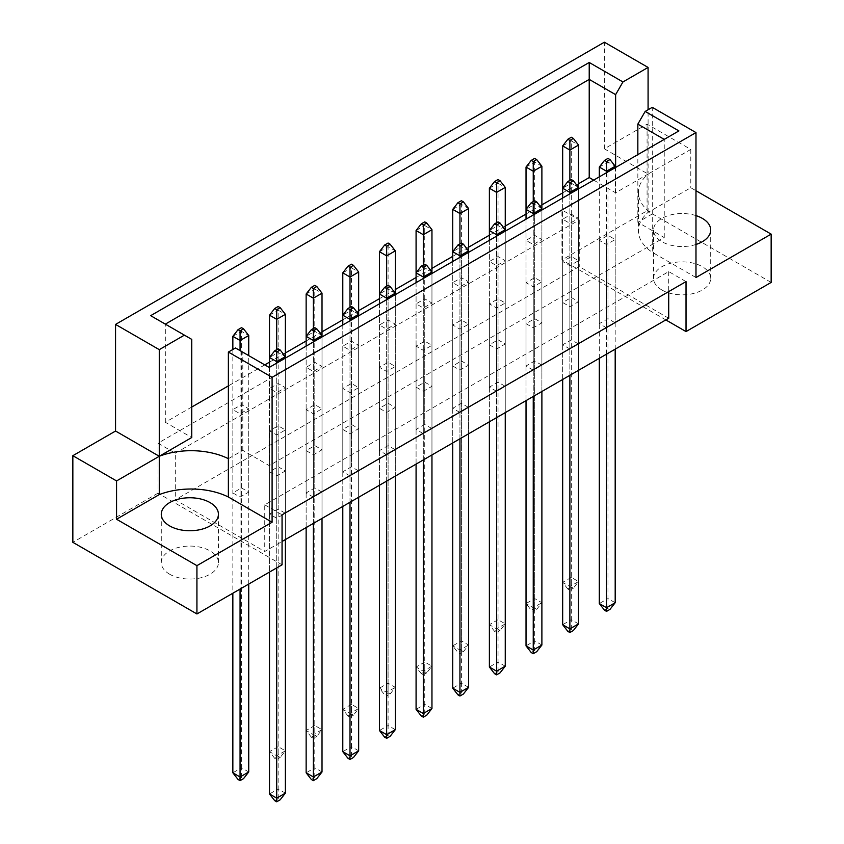 <?xml version="1.0" encoding="UTF-8"?>
<svg xmlns="http://www.w3.org/2000/svg" width="844" height="844" viewBox="0 0 844 844"><rect width="100%" height="100%" fill="white"/><g stroke="black" fill="none" stroke-linecap="round" stroke-linejoin="round"><path stroke-width="0.63" stroke-dasharray="4.22 3.17" d="M661.939 290.009A28.569 16.49 180 0 1 653.562 278.351A28.569 16.49 180 0 1 671.202 263.117A28.569 16.49 180 0 1 702.335 266.693A28.569 16.49 180 0 1 710.701 278.351A28.569 16.49 180 0 1 693.061 293.585A28.569 16.49 180 0 1 661.939 290.009M695.984 244.465A28.569 16.49 180 0 1 661.939 241.7A28.569 16.49 180 0 1 653.562 230.043A28.569 16.49 180 0 1 695.984 215.61M169.655 574.226A28.569 16.49 180 0 1 161.288 562.568A28.569 16.49 180 0 1 178.928 547.323A28.569 16.49 180 0 1 210.061 550.9A28.569 16.49 180 0 1 218.427 562.568A28.569 16.49 180 0 1 200.788 577.802A28.569 16.49 180 0 1 169.655 574.226M606.53 327.831L599.314 323.663L607.975 318.673L615.192 322.83L606.53 327.831L606.53 244.528L599.314 240.371L607.975 235.37L615.192 239.538L606.53 244.528M571.325 297.51L578.541 301.677L569.879 306.678L562.674 302.511L571.325 297.51L571.325 214.207L578.541 218.374L569.879 223.375L562.674 219.208L571.325 214.207M569.879 348.994L562.674 344.827L571.325 339.826L578.541 343.993L569.879 348.994L569.879 265.691L562.674 261.524L571.325 256.523L578.541 260.69L569.879 265.691M534.685 318.673L541.89 322.83L533.239 327.831L526.023 323.663L534.685 318.673L534.685 235.37L541.89 239.538L533.239 244.528L526.023 240.371L534.685 235.37M533.239 370.147L526.023 365.979L534.685 360.979L541.89 365.146L533.239 370.147L533.239 286.844L526.023 282.687L534.685 277.687L541.89 281.854L533.239 286.844M498.034 339.826L505.25 343.993L496.588 348.994L489.383 344.827L498.034 339.826L498.034 256.523L505.25 260.69L496.588 265.691L489.383 261.524L498.034 256.523M496.588 391.299L489.383 387.143L498.034 382.142L505.25 386.309L496.588 391.299L496.588 308.007L489.383 303.84L498.034 298.839L505.25 303.007L496.588 308.007M461.383 360.979L468.599 365.146L459.948 370.147L452.732 365.979L461.383 360.979L461.383 277.687L468.599 281.854L459.948 286.844L452.732 282.687L461.383 277.687M459.948 412.463L452.732 408.296L461.383 403.295L468.599 407.462L459.948 412.463L459.948 329.16L452.732 324.993L461.383 320.003L468.599 324.17L459.948 329.16M424.743 382.142L431.959 386.309L423.298 391.299L416.081 387.143L424.743 382.142L424.743 298.839L431.959 303.007L423.298 308.007L416.081 303.84L424.743 298.839M423.298 433.616L416.081 429.459L424.743 424.458L431.959 428.625L423.298 433.616L423.298 350.323L416.081 346.156L424.743 341.155L431.959 345.323L423.298 350.323M388.092 403.295L395.308 407.462L386.647 412.463L379.441 408.296L388.092 403.295L388.092 320.003L395.308 324.17L386.647 329.16L379.441 324.993L388.092 320.003M386.647 454.779L379.441 450.612L388.092 445.611L395.308 449.778L386.647 454.779L386.647 371.476L379.441 367.309L388.092 362.319L395.308 366.475L386.647 371.476M351.452 424.458L358.658 428.625L350.007 433.616L342.791 429.459L351.452 424.458L351.452 341.155L358.658 345.323L350.007 350.323L342.791 346.156L351.452 341.155M350.007 475.932L342.791 471.775L351.452 466.774L358.658 470.941L350.007 475.932L350.007 392.639L342.791 388.472L351.452 383.471L358.658 387.639L350.007 392.639M314.801 445.611L322.018 449.778L313.356 454.779L306.14 450.612L314.801 445.611L314.801 362.319L322.018 366.475L313.356 371.476L306.14 367.309L314.801 362.319M313.356 497.095L306.14 492.928L314.801 487.927L322.018 492.094L313.356 497.095L313.356 413.792L306.14 409.625L314.801 404.635L322.018 408.791L313.356 413.792M278.151 466.774L285.367 470.941L276.716 475.932L269.5 471.775L278.151 466.774L278.151 383.471L285.367 387.639L276.716 392.639L269.5 388.472L278.151 383.471M276.716 518.248L269.5 514.08L278.151 509.09L285.367 513.247L276.716 518.248L276.716 434.955L269.5 430.788L278.151 425.787L285.367 429.955L276.716 434.955M241.511 487.927L248.727 492.094L240.065 497.095L232.849 492.928L241.511 487.927L241.511 404.635L248.727 408.791L240.065 413.792L232.849 409.625L241.511 404.635M668.712 318.251L579.258 266.609L175.288 499.838L264.742 551.491L282.054 541.489M175.288 453.196L579.258 219.957L561.946 209.966L157.976 443.195L175.288 453.196L175.288 499.838M282.054 564.815L157.976 493.181L157.976 443.195M157.976 493.181L72.848 542.323M604.367 148.818L648.086 174.064L690.793 149.409L647.074 124.163L604.367 148.818L604.367 42.2M647.074 124.163L647.074 210.8L561.946 259.941L561.946 209.966M228.376 458.693L242.808 450.358L269.215 465.603L664.239 237.533L637.842 222.288L652.264 213.965L652.264 252.282A57.128 32.979 180 0 1 638.412 230.739A57.128 32.979 180 0 1 648.086 212.382L690.793 187.727L695.984 190.723M593.659 180.12L615.624 192.801L648.086 174.064A57.128 32.979 0 0 0 638.412 192.421A57.128 32.979 0 0 0 652.264 213.965L652.264 107.336M578.541 183.728L562.674 192.886M541.89 204.881L526.023 214.049M505.25 226.044L489.383 235.202M468.599 247.197L452.732 256.365M431.959 268.36L416.081 277.518M395.308 289.513L379.441 298.671M358.658 310.666L342.791 319.834M322.018 331.829L306.14 340.987M285.367 352.982L269.5 362.15M264.763 364.882L228.376 385.887M191.736 407.051L165.329 422.285L191.736 437.53M648.086 212.382L648.086 109.752M690.793 149.409L690.793 187.727M771.152 282.434L647.074 210.8M665.832 319.918L561.946 259.941M165.329 422.285L165.329 324.128L191.736 339.372M165.329 324.128L150.675 315.667M615.624 192.801L615.624 167.45M637.842 222.288L637.842 154.621M664.239 237.533L664.239 139.376L269.215 367.446L269.215 465.603M242.808 450.358L242.808 352.201L269.215 367.446M235.476 347.971L242.808 352.201M678.903 130.915L664.239 139.376M686.024 281.601L668.712 271.599L264.742 504.839L264.742 551.491M264.742 504.839L282.054 514.829M668.712 271.599L668.712 291.591M579.258 219.957L579.258 266.609M232.849 409.625L232.849 492.928M248.727 408.791L248.727 492.094M240.065 413.792L240.065 497.095M285.367 429.955L285.367 513.247M269.5 430.788L269.5 514.08M278.151 425.787L278.151 509.09M269.5 388.472L269.5 471.775M285.367 387.639L285.367 470.941M276.716 392.639L276.716 475.932M322.018 408.791L322.018 492.094M306.14 409.625L306.14 492.928M314.801 404.635L314.801 487.927M306.14 367.309L306.14 450.612M322.018 366.475L322.018 449.778M313.356 371.476L313.356 454.779M358.658 387.639L358.658 470.941M342.791 388.472L342.791 471.775M351.452 383.471L351.452 466.774M342.791 346.156L342.791 429.459M358.658 345.323L358.658 428.625M350.007 350.323L350.007 433.616M395.308 366.475L395.308 449.778M379.441 367.309L379.441 450.612M388.092 362.319L388.092 445.611M379.441 324.993L379.441 408.296M395.308 324.17L395.308 407.462M386.647 329.16L386.647 412.463M431.959 345.323L431.959 428.625M416.081 346.156L416.081 429.459M424.743 341.155L424.743 424.458M416.081 303.84L416.081 387.143M431.959 303.007L431.959 386.309M423.298 308.007L423.298 391.299M468.599 324.17L468.599 407.462M452.732 324.993L452.732 408.296M461.383 320.003L461.383 403.295M452.732 282.687L452.732 365.979M468.599 281.854L468.599 365.146M459.948 286.844L459.948 370.147M505.25 303.007L505.25 386.309M489.383 303.84L489.383 387.143M498.034 298.839L498.034 382.142M489.383 261.524L489.383 344.827M505.25 260.69L505.25 343.993M496.588 265.691L496.588 348.994M541.89 281.854L541.89 365.146M526.023 282.687L526.023 365.979M534.685 277.687L534.685 360.979M526.023 240.371L526.023 323.663M541.89 239.538L541.89 322.83M533.239 244.528L533.239 327.831M578.541 260.69L578.541 343.993M562.674 261.524L562.674 344.827M571.325 256.523L571.325 339.826M562.674 219.208L562.674 302.511M578.541 218.374L578.541 301.677M569.879 223.375L569.879 306.678M615.192 239.538L615.192 322.83M599.314 240.371L599.314 323.663M607.975 235.37L607.975 318.673M695.984 277.518L652.264 252.282M269.5 367.277L269.5 572.063M276.716 363.11L276.716 567.896M274.69 800.629L278.151 798.635L280.176 799.806M285.367 539.569L285.367 358.12M285.367 793.138L278.151 788.971L278.151 352.486L285.367 356.653L285.367 750.822L278.151 746.655L278.151 310.17L285.367 314.337M278.151 798.635L278.151 788.971L269.5 793.972M278.151 756.319L280.176 757.49L276.716 759.484L274.69 758.323L278.151 756.319L278.151 746.655L269.5 751.656L269.5 357.487L278.151 352.486L278.151 348.815M232.849 349.49L232.849 593.216M240.065 350.619L240.065 589.049M238.05 779.476L241.511 777.482L243.526 778.643M248.727 584.059L248.727 355.619M248.727 771.975L241.511 767.818L241.511 331.323L248.727 335.49M241.511 777.482L241.511 767.818L232.849 772.809M232.849 336.323L241.511 331.323L241.511 327.662M306.14 346.124L306.14 527.584M313.356 341.957L313.356 523.417M311.341 779.476L314.801 777.482L316.817 778.643M322.018 518.416L322.018 336.956M322.018 771.975L314.801 767.818L314.801 331.323L322.018 335.49L322.018 729.659L314.801 725.502L314.801 289.017L322.018 293.174M314.801 777.482L314.801 767.818L306.14 772.809M314.801 735.166L316.817 736.327L313.356 738.331L311.341 737.16L314.801 735.166L314.801 725.502L306.14 730.493L306.14 336.323L314.801 331.323L314.801 327.662M274.69 758.323L269.5 751.656L276.716 755.823L285.367 750.822L280.176 757.49M276.716 349.648L276.716 759.484M269.5 315.171L278.151 310.17L278.151 306.509M342.791 324.961L342.791 506.421M350.007 320.794L350.007 502.254M347.981 758.323L351.452 756.319L353.467 757.49M358.658 497.264L358.658 315.804M358.658 750.822L351.452 746.655L351.452 310.17L358.658 314.337L358.658 708.506L351.452 704.339L351.452 267.854L358.658 272.021M351.452 756.319L351.452 746.655L342.791 751.656M351.452 714.003L353.467 715.174L350.007 717.168L347.981 716.007L351.452 714.003L351.452 704.339L342.791 709.34L342.791 315.171L351.452 310.17L351.452 306.509M416.081 282.645L416.081 464.105M423.298 278.478L423.298 459.938M421.283 716.007L424.743 714.003L426.758 715.174M431.959 454.948L431.959 273.488M431.959 708.506L424.743 704.339L424.743 267.854L431.959 272.021L431.959 666.19L424.743 662.023L424.743 225.538L431.959 229.705M424.743 714.003L424.743 704.339L416.081 709.34M424.743 671.687L426.758 672.858L423.298 674.852L421.283 673.691L424.743 671.687L424.743 662.023L416.081 667.024L416.081 272.855L424.743 267.854L424.743 264.193M489.383 240.329L489.383 421.789M496.588 236.172L496.588 417.622M494.573 673.691L498.034 671.687L500.049 672.858M505.25 412.632L505.25 231.172M505.25 666.19L498.034 662.023L498.034 225.538L505.25 229.705L505.25 623.874L498.034 619.707L498.034 183.222L505.25 187.389M498.034 671.687L498.034 662.023L489.383 667.024M498.034 629.371L500.049 630.542L496.588 632.536L494.573 631.375L498.034 629.371L498.034 619.707L489.383 624.708L489.383 230.539L498.034 225.538L498.034 221.877M562.674 198.013L562.674 379.473M569.879 193.856L569.879 375.306M567.864 631.375L571.325 629.371L573.35 630.542M578.541 370.316L578.541 188.856M578.541 623.874L571.325 619.707L571.325 183.222L578.541 187.389L578.541 581.558L571.325 577.391L571.325 140.906L578.541 145.073M571.325 629.371L571.325 619.707L562.674 624.708M571.325 587.055L573.35 588.226L569.879 590.22L567.864 589.059L571.325 587.055L571.325 577.391L562.674 582.392L562.674 188.223L571.325 183.222L571.325 179.561M311.341 737.16L306.14 730.493L313.356 734.66L322.018 729.659L316.817 736.327M313.356 328.495L313.356 738.331M306.14 294.007L314.801 289.017L314.801 285.346M388.092 285.346L388.092 289.017L379.441 294.007L379.441 688.176L386.647 692.344L395.308 687.354L395.308 293.174L388.092 289.017L388.092 725.502L379.441 730.493M386.647 286.179L386.647 696.015L384.632 694.844L388.092 692.85L390.118 694.011L386.647 696.015M390.118 694.011L395.308 687.354L388.092 683.186L388.092 246.701L395.308 250.858M388.092 692.85L388.092 683.186L379.441 688.176L384.632 694.844M379.441 251.691L388.092 246.701L388.092 243.03M461.383 243.03L461.383 246.701L452.732 251.691L452.732 645.871L459.948 650.028L468.599 645.038L468.599 250.858L461.383 246.701L461.383 683.186L452.732 688.176M459.948 243.863L459.948 653.699L457.923 652.528L461.383 650.534L463.409 651.695L459.948 653.699M463.409 651.695L468.599 645.038L461.383 640.87L461.383 204.385L468.599 208.542M461.383 650.534L461.383 640.87L452.732 645.871L457.923 652.528M452.732 209.375L461.383 204.385L461.383 200.714M534.685 200.714L534.685 204.385L526.023 209.375L526.023 603.555L533.239 607.712L541.89 602.721L541.89 208.542L534.685 204.385L534.685 640.87L526.023 645.871M533.239 201.547L533.239 611.383L531.214 610.212L534.685 608.218L536.7 609.379L533.239 611.383M536.7 609.379L541.89 602.721L534.685 598.554L534.685 162.069L541.89 166.226M534.685 608.218L534.685 598.554L526.023 603.555L531.214 610.212M526.023 167.059L534.685 162.069L534.685 158.398M379.441 303.808L379.441 485.268M386.647 299.641L386.647 481.101M384.632 737.16L388.092 735.166L390.118 736.327M395.308 476.1L395.308 294.64M395.308 729.659L388.092 725.502L388.092 735.166M452.732 261.492L452.732 442.952M459.948 257.325L459.948 438.785M457.923 694.844L461.383 692.85L463.409 694.011M468.599 433.784L468.599 252.324M468.599 687.354L461.383 683.186L461.383 692.85M526.023 219.176L526.023 400.636M533.239 215.009L533.239 396.469M531.214 652.528L534.685 650.534L536.7 651.695M541.89 391.468L541.89 210.008M541.89 645.038L534.685 640.87L534.685 650.534M599.314 176.86L599.314 358.32M606.53 172.693L606.53 354.153M604.515 610.212L607.975 608.218L609.99 609.379M615.192 349.152L615.192 167.692M615.192 602.721L607.975 598.554L607.975 162.069L615.192 166.226M607.975 608.218L607.975 598.554L599.314 603.555M599.314 167.059L607.975 162.069L607.975 158.398M347.981 716.007L342.791 709.34L350.007 713.507L358.658 708.506L353.467 715.174M350.007 307.343L350.007 717.168M342.791 272.855L351.452 267.854L351.452 264.193M421.283 673.691L416.081 667.024L423.298 671.191L431.959 666.19L426.758 672.858M423.298 265.027L423.298 674.852M416.081 230.539L424.743 225.538L424.743 221.877M494.573 631.375L489.383 624.708L496.588 628.875L505.25 623.874L500.049 630.542M496.588 222.71L496.588 632.536M489.383 188.223L498.034 183.222L498.034 179.561M567.864 589.059L562.674 582.392L569.879 586.559L578.541 581.558L573.35 588.226M569.879 180.394L569.879 590.22M562.674 145.906L571.325 140.906L571.325 137.245M653.562 230.043L653.562 278.351M161.288 514.249L161.288 562.568M638.412 192.421L638.412 230.739M218.427 514.249L218.427 562.568M710.701 230.043L710.701 278.351"/><path stroke-width="1.27" d="M695.984 215.61A28.569 16.49 180 0 1 702.335 218.374A28.569 16.49 180 0 1 710.701 230.043A28.569 16.49 180 0 1 695.984 244.465M210.061 502.591A28.569 16.49 0 0 0 178.928 499.015A28.569 16.49 0 0 0 161.288 514.249A28.569 16.49 0 0 0 169.655 525.918A28.569 16.49 0 0 0 200.788 529.483A28.569 16.49 0 0 0 218.427 514.249A28.569 16.49 0 0 0 210.061 502.591M282.054 541.489L668.712 318.251L668.712 291.591M272.095 377.31L228.376 352.064L228.376 458.693A57.128 32.979 0 0 0 159.273 456.277L115.554 431.031L72.848 455.697L72.848 542.323L196.926 613.957L282.054 564.815L282.054 514.829L686.024 281.601L686.024 331.576L771.152 282.434L771.152 234.126L695.984 277.518L695.984 132.582L272.095 377.31L272.095 522.246L196.926 565.649L196.926 613.957M115.554 431.031L115.554 324.412L604.367 42.2L648.086 67.436L622.946 81.952L615.624 94.644L589.217 79.399L165.329 324.128M593.659 180.12L589.217 177.556L578.541 183.728M562.674 192.886L541.89 204.881M526.023 214.049L505.25 226.044M489.383 235.202L468.599 247.197M452.732 256.365L431.959 268.36M416.081 277.518L395.308 289.513M379.441 298.671L358.658 310.666M342.791 319.834L322.018 331.829M306.14 340.987L285.367 352.982M269.5 362.15L264.763 364.882M228.376 385.887L191.736 407.051M159.273 349.648L184.403 335.142L191.736 339.372L191.736 437.53L159.273 456.277L159.273 349.648L115.554 324.412M184.403 335.142L150.675 315.667L589.217 62.477L622.946 81.952M648.086 109.752L648.086 67.436M695.984 190.723L771.152 234.126M196.926 565.649L116.567 519.25L159.273 494.595A57.128 32.979 180 0 1 228.376 497.01L272.095 522.246M72.848 455.697L116.567 480.932L116.567 519.25M228.376 352.064L235.476 347.971L269.215 367.446L678.903 130.915L645.164 111.44L652.264 107.336L695.984 132.582M686.024 331.576L665.832 319.918M159.273 494.595L159.273 456.277L116.567 480.932M589.217 177.556L589.217 62.477M615.624 167.45L615.624 94.644M637.842 154.621L637.842 124.131L645.164 111.44M664.239 139.376L637.842 124.131M228.376 458.693L228.376 497.01M280.176 349.986L278.151 348.815L274.69 350.819L276.716 351.99L280.176 349.986L285.367 356.653L276.716 361.643L276.716 363.11M276.716 351.99L276.716 361.643L269.5 357.487L269.5 367.277M269.5 572.063L269.5 793.972L276.716 798.139L285.367 793.138L285.367 539.569M276.716 567.896L276.716 801.8L274.69 800.629L269.5 793.972M285.367 793.138L280.176 799.806L276.716 801.8M285.367 358.12L285.367 314.337L276.716 319.327L276.716 349.648M276.716 309.674L280.176 307.67L278.151 306.509L274.69 308.503L276.716 309.674L276.716 319.327L269.5 315.171L269.5 357.487L274.69 350.819M243.526 328.833L241.511 327.662L238.05 329.666L240.065 330.827L243.526 328.833L248.727 335.49L240.065 340.491L240.065 350.619M240.065 330.827L240.065 340.491L232.849 336.323L232.849 349.49M232.849 593.216L232.849 772.809L240.065 776.976L248.727 771.975L248.727 584.059M240.065 589.049L240.065 780.647L238.05 779.476L232.849 772.809M248.727 771.975L243.526 778.643L240.065 780.647M248.727 355.619L248.727 335.49M232.849 336.323L238.05 329.666M316.817 328.833L314.801 327.662L311.341 329.666L313.356 330.827L316.817 328.833L322.018 335.49L313.356 340.491L313.356 341.957M313.356 330.827L313.356 340.491L306.14 336.323L306.14 346.124M306.14 527.584L306.14 772.809L313.356 776.976L322.018 771.975L322.018 518.416M313.356 523.417L313.356 780.647L311.341 779.476L306.14 772.809M322.018 771.975L316.817 778.643L313.356 780.647M322.018 336.956L322.018 293.174L313.356 298.175L313.356 328.495M313.356 288.511L316.817 286.517L314.801 285.346L311.341 287.35L313.356 288.511L313.356 298.175L306.14 294.007L306.14 336.323L311.341 329.666M280.176 307.67L285.367 314.337M269.5 315.171L274.69 308.503M353.467 307.67L351.452 306.509L347.981 308.503L350.007 309.674L353.467 307.67L358.658 314.337L350.007 319.327L350.007 320.794M350.007 309.674L350.007 319.327L342.791 315.171L342.791 324.961M342.791 506.421L342.791 751.656L350.007 755.823L358.658 750.822L358.658 497.264M350.007 502.254L350.007 759.484L347.981 758.323L342.791 751.656M358.658 750.822L353.467 757.49L350.007 759.484M358.658 315.804L358.658 272.021L350.007 277.022L350.007 307.343M350.007 267.358L353.467 265.354L351.452 264.193L347.981 266.187L350.007 267.358L350.007 277.022L342.791 272.855L342.791 315.171L347.981 308.503M426.758 265.354L424.743 264.193L421.283 266.187L423.298 267.358L426.758 265.354L431.959 272.021L423.298 277.022L423.298 278.478M423.298 267.358L423.298 277.022L416.081 272.855L416.081 282.645M416.081 464.105L416.081 709.34L423.298 713.507L431.959 708.506L431.959 454.948M423.298 459.938L423.298 717.168L421.283 716.007L416.081 709.34M431.959 708.506L426.758 715.174L423.298 717.168M431.959 273.488L431.959 229.705L423.298 234.706L423.298 265.027M423.298 225.042L426.758 223.038L424.743 221.877L421.283 223.871L423.298 225.042L423.298 234.706L416.081 230.539L416.081 272.855L421.283 266.187M500.049 223.038L498.034 221.877L494.573 223.871L496.588 225.042L500.049 223.038L505.25 229.705L496.588 234.706L496.588 236.172M496.588 225.042L496.588 234.706L489.383 230.539L489.383 240.329M489.383 421.789L489.383 667.024L496.588 671.191L505.25 666.19L505.25 412.632M496.588 417.622L496.588 674.852L494.573 673.691L489.383 667.024M505.25 666.19L500.049 672.858L496.588 674.852M505.25 231.172L505.25 187.389L496.588 192.39L496.588 222.71M496.588 182.726L500.049 180.721L498.034 179.561L494.573 181.555L496.588 182.726L496.588 192.39L489.383 188.223L489.383 230.539L494.573 223.871M573.35 180.721L571.325 179.561L567.864 181.555L569.879 182.726L573.35 180.721L578.541 187.389L569.879 192.39L569.879 193.856M569.879 182.726L569.879 192.39L562.674 188.223L562.674 198.013M562.674 379.473L562.674 624.708L569.879 628.875L578.541 623.874L578.541 370.316M569.879 375.306L569.879 632.536L567.864 631.375L562.674 624.708M578.541 623.874L573.35 630.542L569.879 632.536M578.541 188.856L578.541 145.073L569.879 150.074L569.879 180.394M569.879 140.41L573.35 138.405L571.325 137.245L567.864 139.239L569.879 140.41L569.879 150.074L562.674 145.906L562.674 188.223L567.864 181.555M316.817 286.517L322.018 293.174M306.14 294.007L311.341 287.35M390.118 244.201L388.092 243.03L384.632 245.034L386.647 246.195L390.118 244.201L395.308 250.858L386.647 255.859L386.647 286.179M386.647 246.195L386.647 255.859L379.441 251.691L379.441 303.808M395.308 294.64L395.308 250.858M379.441 251.691L384.632 245.034M463.409 201.885L461.383 200.714L457.923 202.718L459.948 203.879L463.409 201.885L468.599 208.542L459.948 213.543L459.948 243.863M459.948 203.879L459.948 213.543L452.732 209.375L452.732 261.492M468.599 252.324L468.599 208.542M452.732 209.375L457.923 202.718M536.7 159.569L534.685 158.398L531.214 160.402L533.239 161.563L536.7 159.569L541.89 166.226L533.239 171.227L533.239 201.547M533.239 161.563L533.239 171.227L526.023 167.059L526.023 219.176M541.89 210.008L541.89 166.226M526.023 167.059L531.214 160.402M390.118 286.517L388.092 285.346L384.632 287.35L386.647 288.511L390.118 286.517L395.308 293.174L386.647 298.175L386.647 299.641M379.441 485.268L379.441 730.493L386.647 734.66L395.308 729.659L395.308 476.1M386.647 481.101L386.647 738.331L384.632 737.16L379.441 730.493M386.647 288.511L386.647 298.175L379.441 294.007L384.632 287.35M395.308 729.659L390.118 736.327L386.647 738.331M463.409 244.201L461.383 243.03L457.923 245.034L459.948 246.195L463.409 244.201L468.599 250.858L459.948 255.859L459.948 257.325M452.732 442.952L452.732 688.176L459.948 692.344L468.599 687.354L468.599 433.784M459.948 438.785L459.948 696.015L457.923 694.844L452.732 688.176M459.948 246.195L459.948 255.859L452.732 251.691L457.923 245.034M468.599 687.354L463.409 694.011L459.948 696.015M536.7 201.885L534.685 200.714L531.214 202.718L533.239 203.879L536.7 201.885L541.89 208.542L533.239 213.543L533.239 215.009M526.023 400.636L526.023 645.871L533.239 650.028L541.89 645.038L541.89 391.468M533.239 396.469L533.239 653.699L531.214 652.528L526.023 645.871M533.239 203.879L533.239 213.543L526.023 209.375L531.214 202.718M541.89 645.038L536.7 651.695L533.239 653.699M609.99 159.569L607.975 158.398L604.515 160.402L606.53 161.563L609.99 159.569L615.192 166.226L606.53 171.227L606.53 172.693M606.53 161.563L606.53 171.227L599.314 167.059L599.314 176.86M599.314 358.32L599.314 603.555L606.53 607.712L615.192 602.721L615.192 349.152M606.53 354.153L606.53 611.383L604.515 610.212L599.314 603.555M615.192 602.721L609.99 609.379L606.53 611.383M615.192 167.692L615.192 166.226M599.314 167.059L604.515 160.402M353.467 265.354L358.658 272.021M342.791 272.855L347.981 266.187M426.758 223.038L431.959 229.705M416.081 230.539L421.283 223.871M500.049 180.721L505.25 187.389M489.383 188.223L494.573 181.555M573.35 138.405L578.541 145.073M562.674 145.906L567.864 139.239"/></g></svg>
